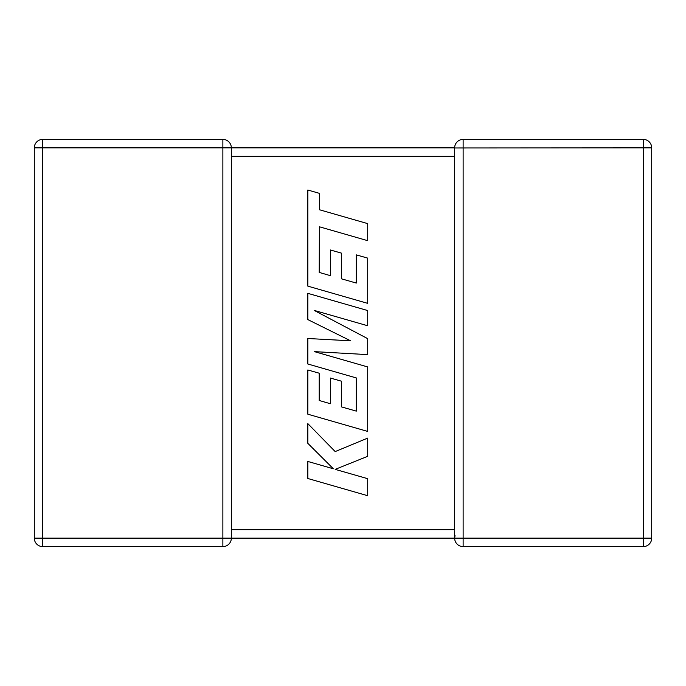 <?xml version="1.0" encoding="UTF-8"?>
<svg xmlns="http://www.w3.org/2000/svg" width="686" height="686" viewBox="0 0 686 686"><rect width="100%" height="100%" fill="white"/><g stroke="black" fill="none" stroke-linecap="round" stroke-linejoin="round"><path stroke-width="1.03" d="M222.873 139.387L222.873 147.859L42.772 147.859L42.772 538.141L222.873 538.141L222.873 147.859L454.655 147.859A8.472 8.472 0 0 1 463.127 139.387L643.228 139.387A8.472 8.472 0 0 1 651.7 147.859L651.7 538.141A8.472 8.472 0 0 1 643.228 546.613L463.127 546.613A8.472 8.472 0 0 1 454.655 538.141L231.345 538.141A8.472 8.472 0 0 1 222.873 546.613L42.772 546.613A8.472 8.472 0 0 1 34.3 538.141L34.3 147.859A8.472 8.472 0 0 1 42.772 139.387L222.873 139.387A8.472 8.472 0 0 1 231.345 147.859L231.345 538.03M454.655 531.041L454.655 538.141L455.032 535.663M454.664 148.142L454.655 155.799M454.655 530.201L454.655 156.331L231.345 156.331M463.127 139.387L463.127 538.141L643.228 538.141L643.228 147.859L454.655 147.97M319.23 272.419L319.393 226.783L367.696 240.675L367.696 223.619L319.393 209.736L319.393 193.349L307.834 190.022L307.834 286.131L367.696 303.349L367.696 258.116L356.308 254.883L356.308 283.061L341.431 278.816L341.431 253.125L330.36 249.97L330.36 275.661L319.23 272.419M307.834 293.342L307.834 319.599L350.597 340.805L307.834 338.507L307.834 364L356.308 377.935L356.308 411.12L341.431 406.884L341.431 381.193L330.36 378.029L330.36 403.728L319.222 400.487L319.222 373.21L307.834 369.968L307.834 414.198L367.696 431.425L367.696 366.933L314.402 351.626L367.696 354.619L367.696 338.652L314.145 310.389L367.696 325.764L367.696 310.552L307.834 293.342M307.834 478.502L367.696 495.712L367.696 478.682L335.188 469.37L367.696 456.319L367.696 438.105L335.188 451.577L307.834 423.631L307.834 443.336L333.362 468.778L307.834 461.455L307.834 478.502M231.345 529.669L454.655 529.669M651.7 538.141L643.228 538.141L643.228 546.613M643.228 139.387L643.228 147.859L651.7 147.859M463.127 546.613L463.127 538.141L454.655 538.141M34.3 147.859L42.772 147.859L42.772 139.387M42.772 546.613L42.772 538.141L34.3 538.141M231.345 538.141L222.873 538.141L222.873 546.613"/></g></svg>
